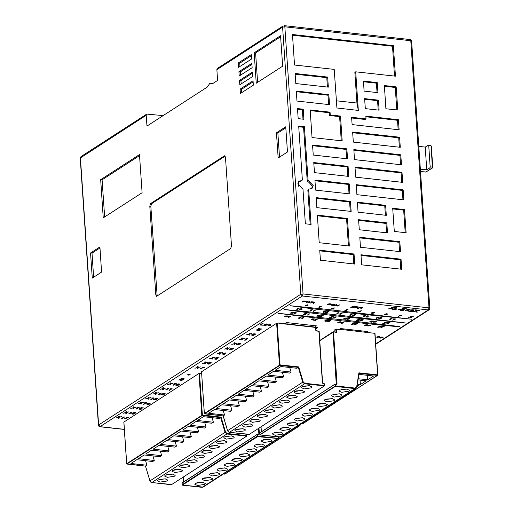 <?xml version="1.0" encoding="UTF-8"?>
<svg xmlns="http://www.w3.org/2000/svg" width="513" height="513" viewBox="0 0 513 513"><rect width="100%" height="100%" fill="white"/><g stroke="black" fill="none" stroke-linecap="round" stroke-linejoin="round"><path stroke-width="0.77" d="M159.312 479.341L165.539 478.918M167.167 480.995L167.809 480.117L165.039 478.847L157.863 479.963L157.228 480.841L159.992 482.111L167.167 480.995M174.561 476.218L167.385 477.334L164.615 476.064L165.257 475.185L172.432 474.07L175.196 475.339L174.561 476.218M226.304 442.77L219.134 443.886L216.364 442.616L217.005 441.738L224.175 440.622L226.945 441.892L226.304 442.77M233.697 437.993L226.522 439.109L223.758 437.839L224.393 436.961L231.568 435.845L234.338 437.114L233.697 437.993M204.129 457.102L196.954 458.218L194.19 456.948L194.825 456.076L202 454.96L204.77 456.23L204.129 457.102M211.523 452.325L204.347 453.441L201.577 452.171L202.218 451.293L209.394 450.177L212.158 451.446L211.523 452.325M189.342 466.657L182.173 467.773L179.403 466.503L180.044 465.631L187.213 464.515L189.983 465.785L189.342 466.657M196.736 461.88L189.56 462.995L186.796 461.726L187.431 460.854L194.607 459.738L197.377 461.007L196.736 461.88M181.955 471.434L174.779 472.55L172.009 471.28L172.65 470.408L179.826 469.292L182.59 470.562L181.955 471.434M218.916 447.548L211.741 448.663L208.971 447.394L209.612 446.515L216.787 445.399L219.551 446.669L218.916 447.548M166.706 474.563L172.926 474.134M189.893 432.017L191.259 436.576L175.331 434.812L181.147 431.048L197.082 432.812L198.653 431.799L182.724 430.035L188.54 426.271L204.475 428.034L206.046 427.021L190.111 425.258L195.934 421.494L211.869 423.257L213.44 422.237L197.505 420.474L203.328 416.716L219.256 418.48L220.628 417.595L202.193 415.556L201.808 415.126L198.961 373.432L123.883 422.09M182.5 436.794L183.866 441.353L167.937 439.59L173.76 435.826L189.688 437.589L191.259 436.576M175.106 441.571L176.478 446.13L160.543 444.367L166.366 440.603L182.295 442.366L183.866 441.353M167.719 446.348L169.085 450.908L153.15 449.144L158.972 445.387L174.907 447.15L176.478 446.13M160.325 451.132L161.691 455.685L145.763 453.922L151.579 450.164L167.514 451.927L169.085 450.908M145.538 460.687L146.904 465.246L130.975 463.483L136.798 459.719L152.727 461.482L154.298 460.469L138.369 458.705L144.185 454.941L160.12 456.705L161.691 455.685M154.298 460.469L152.932 455.91M123.877 421.962L126.717 463.662L127.102 464.085L145.538 466.131L146.904 465.246M212.068 417.685L213.44 422.237M204.681 422.462L206.046 427.021M197.287 427.239L198.653 431.799M227.054 433.485L226.887 433.998L225.053 432.356L225.585 432.177L227.054 433.485L246.734 435.665L246.759 436.133L226.887 433.998L151.797 482.534L171.791 484.503M218.448 441.116L224.675 440.693M225.842 436.339L232.068 435.909M200.326 373.432L201.218 373.535L199.512 373.342L202.359 415.043L221.071 417.114L220.628 417.595L225.053 432.356L149.969 480.893L151.726 482.553L171.342 484.695M123.825 422.032L126.666 463.726L202.359 415.043L202.193 415.556L126.929 464.021M199.512 373.342L198.961 373.432M196.274 455.448L202.5 455.025M203.667 450.67L209.888 450.247M181.487 465.002L187.713 464.579M188.88 460.225L195.107 459.802M174.093 469.786L180.319 469.357M211.055 445.893L217.281 445.47M149.995 480.97L145.474 466.118M314.687 327.037L316.444 325.902L286.389 322.574L284.632 323.709M287.896 322.741L287.985 324.062L313.033 326.832L312.962 325.518M277.988 323.235L276.622 323.235L201.532 371.765L204.379 413.465L204.764 413.895L223.129 415.928M267.555 381.819L268.921 386.379L252.986 384.615L258.808 380.851L274.737 382.615L276.308 381.601L260.38 379.838L266.202 376.074L282.131 377.837L283.702 376.824L267.773 375.061L273.596 371.297L289.524 373.06L291.095 372.047L275.167 370.283L280.983 366.519L296.918 368.283L298.284 367.398L279.848 365.359L279.463 364.929L276.622 323.235M260.162 386.597L261.527 391.156L245.592 389.393L251.415 385.629L267.35 387.392L268.921 386.379M252.768 391.381L254.134 395.933L238.205 394.17L244.021 390.412L259.956 392.176L261.527 391.156M245.374 396.158L246.74 400.711L230.812 398.947L236.634 395.19L252.563 396.953L254.134 395.933M237.981 400.935L239.347 405.494L223.418 403.731L229.24 399.967L245.169 401.73L246.74 400.711M223.2 410.49L224.566 415.049L208.631 413.286L214.453 409.521L230.388 411.285L231.959 410.272L216.024 408.508L221.847 404.744L237.775 406.508L239.347 405.494M231.959 410.272L230.594 405.712M227.65 430.779L223.2 415.934L224.566 415.049M289.73 367.488L291.095 372.047M282.336 372.265L283.702 376.824M274.942 377.042L276.308 381.601M252.216 426.021L245.047 427.137L242.277 425.867L242.918 424.988L250.088 423.873L252.858 425.142L252.216 426.021M303.965 392.573L296.79 393.689L294.026 392.419L294.661 391.541L301.836 390.425L304.6 391.695L303.965 392.573M311.359 387.796L304.183 388.912L301.413 387.642L302.054 386.764L309.23 385.648L311.994 386.917L311.359 387.796M281.784 406.905L274.615 408.021L271.845 406.751L272.486 405.879L279.656 404.763L282.426 406.033L281.784 406.905M289.178 402.128L282.009 403.244L279.239 401.974L279.88 401.102L287.049 399.986L289.819 401.256L289.178 402.128M267.004 416.466L259.828 417.582L257.064 416.312L257.699 415.434L264.875 414.318L267.639 415.588L267.004 416.466M274.397 411.683L267.222 412.798L264.451 411.529L265.093 410.656L272.268 409.541L275.032 410.81L274.397 411.683M259.61 421.244L252.434 422.359L249.671 421.09L250.306 420.211L257.481 419.095L260.251 420.365L259.61 421.244M296.572 397.351L289.396 398.466L286.632 397.197L287.267 396.318L294.443 395.209L297.213 396.478L296.572 397.351M244.823 430.798L237.654 431.914L234.883 430.644L235.525 429.766L242.694 428.65L245.464 429.92L244.823 430.798M236.968 429.144L243.194 428.721M244.361 424.366L250.588 423.943M304.709 383.288L304.542 383.801L302.715 382.166L303.247 381.98L304.709 383.288L324.389 385.468L324.415 385.936L304.542 383.801L229.458 432.337L249.453 434.312M296.11 390.919L302.337 390.496M303.504 386.142L309.724 385.718M323.126 383.557L324.287 383.923L323.209 383.807L322.446 382.954L318.919 331.218L316.059 330.661M277.174 323.145L280.015 364.846L298.726 366.917L298.284 367.398L302.715 382.166L227.625 430.696L229.382 432.356L248.997 434.498M278.88 323.337L315.636 327.403L315.873 330.879L315.636 327.403L317.553 327.692L315.937 328.775M315.873 330.879L319.131 331.315L316.059 330.635L315.848 327.506M201.532 371.765L204.328 413.536L280.015 364.846L279.848 365.359L204.591 413.831M273.929 405.251L280.156 404.828M281.323 400.473L287.549 400.05M259.148 414.812L265.375 414.382M266.542 410.028L272.762 409.605M251.755 419.589L257.981 419.166M288.716 395.696L294.943 395.273M313.033 326.832L278.527 323.062M312.847 326.858L317.342 327.595M286.049 323.87L285.978 322.837M349.808 313.007L411.503 319.233L324.344 309.063L290.429 305.748L309.871 308.422L349.808 313.007L350.007 311.84M343.986 316.765L405.687 322.991L318.528 312.827L284.612 309.512L304.055 312.18L343.986 316.765L344.185 315.598M339.734 319.516L278.04 313.289L318.137 318.278L375.542 324.53L396.818 326.601L399.832 326.73L396.036 326.133L339.734 319.516M334.245 331.885L334.13 330.218L335.791 329.147L339.51 329.41L340.773 328.596L367.968 331.603L366.705 332.424L374.804 333.315L375.003 333.995M124.332 429.452L99.907 426.752L302.362 295.995L303.036 293.949L300.83 294.295L302.362 295.995L428.317 309.935L429.394 309.512L429.836 308.281L428.983 307.89L428.317 309.935L375.734 343.922M124.326 429.343L100.189 426.675L98.656 424.969L98.458 425.239L80.246 158.062L80.983 156.58L146.763 114.066L146.211 115.278L80.246 158.062M146.211 115.278L146.949 126.089L207.246 87.114L209.67 83.529L211.106 83.138L212.382 83.799L217.576 80.438L216.839 69.627L217.384 68.415L283.157 25.9L282.612 27.112L284.824 26.772L284.221 25.65L410.176 39.591L410.772 40.713L428.983 307.89L303.036 293.949L284.824 26.772L410.772 40.713L411.625 41.098L429.836 308.281M431.209 146.16L432.331 167.065L432.754 167.257L431.997 168.084L432.331 167.065L430.183 166.828L429.849 167.847L431.997 168.084L425.784 172.099L432.388 168.001L432.754 167.257L431.311 146.025L430.439 145.307M428.733 145.589L428.438 145.032L430.587 145.269L430.882 145.827L428.733 145.589L430.183 166.828M420.352 169.149L426.745 169.854L425.194 147.077L418.8 146.365M426.745 169.854L429.849 167.847M428.438 145.032L425.194 147.077M254.179 52.749L280.566 35.692L282.644 66.196L256.256 83.253L254.179 52.749L255.609 52.91L280.637 36.731M253.05 80.772L253.345 85.132L240.398 93.501L240.097 89.147L253.05 80.772M252.454 72.057L252.755 76.418L239.802 84.786L239.507 80.432L252.454 72.057M251.864 63.343L252.159 67.703L239.205 76.071L238.911 71.717L251.864 63.343M238.314 63.003L251.267 54.628L251.562 58.989L238.616 67.357L238.314 63.003L239.751 63.157L239.975 66.478M287.479 151.957L278.168 157.978L276.449 132.803L285.76 126.782L287.479 151.957M92.289 278.117L90.577 252.947L99.888 246.926L101.6 272.102L92.289 278.117M103.273 217.852L100.67 179.665L139.472 154.586L142.075 192.766L103.273 217.852M149.77 206.098L150.61 203.539L224.341 155.881L224.694 155.785L225.444 157.183L231.498 245.99L230.658 248.549L156.574 296.296L155.824 294.898L149.77 206.098L150.848 206.213L157.17 296.046M255.609 52.91L257.616 82.369M251.338 55.667L239.751 63.157M163.147 115.617L146.756 114.066M355.714 71.788L358.35 110.398L336.881 108.019L334.245 69.409L294.533 65.016L292.448 34.512L393.356 45.683L395.433 76.18L355.714 71.788L354.842 72.352L356.939 103.062L358.35 110.398M363.454 81.073L377.26 82.599L377.946 92.641L364.134 91.109L363.454 81.073M397.742 110.045L385.936 108.737L384.352 85.568L396.164 86.877L397.742 110.045M295.796 83.548L328.352 87.152L327.672 77.11L295.11 73.506L295.796 83.548M353.303 142.101L400.281 147.302L399.595 137.26L352.617 132.059L353.303 142.101M354.496 159.626L401.474 164.827L400.794 154.791L353.81 149.591L354.496 159.626M355.689 177.158L402.673 182.359L401.987 172.317L355.009 167.123L355.689 177.158M356.888 194.69L403.866 199.884L403.18 189.848L356.202 184.648L356.888 194.69M351.61 117.31L366.032 118.907L365.84 116.13L398.402 119.734L399.088 129.77L352.104 124.569L351.61 117.31M328.865 94.642L296.302 91.038L296.989 101.074L329.551 104.678L328.865 94.642L327.993 95.206L328.628 104.575M347.461 218.474L349.34 246.041L319.214 242.707L317.335 215.139L347.461 218.474L346.589 219.038L348.423 245.939M330.25 114.95L340.485 116.079L342.171 140.87L312.045 137.535L310.166 109.968L330.058 112.167L330.25 114.95L329.378 115.515L339.612 116.643L341.254 140.767M303.908 119.24L298.181 118.606L297.502 108.564L303.221 109.198L303.908 119.24M302.343 179.646L298.694 126.095L304.421 126.73L308.069 180.281L313.263 185.642L311.968 188.521L309.14 189.021L308.73 189.932L311.077 224.412L305.357 223.777L303.003 189.297L297.809 183.936L299.105 181.057L301.939 180.557L302.343 179.646M347.558 158.863L313.238 155.061L312.558 145.025L346.871 148.821L347.558 158.863M348.75 176.389L314.437 172.592L313.751 162.55L348.064 166.353L348.75 176.389M349.943 193.92L315.63 190.118L314.944 180.082L349.257 183.878L349.943 193.92M351.142 211.446L316.822 207.65L316.143 197.614L350.456 201.41L351.142 211.446M360.472 247.272L400.512 251.703L399.826 241.668L359.786 237.237L360.472 247.272M401.705 269.235L401.019 259.193L360.979 254.762L361.665 264.804L401.705 269.235M354.041 253.993L319.727 250.197L320.407 260.238L354.727 264.035L354.041 253.993L353.168 254.557L319.772 250.863M392.721 208.272L404.526 209.58L406.104 232.742L394.298 231.44L392.721 208.272M385.629 205.303L386.315 215.338L358.08 212.215L357.394 202.18L385.629 205.303L384.756 205.867L385.391 215.242M386.821 222.828L387.507 232.87L359.273 229.747L358.593 219.705L386.821 222.828L385.949 223.392L386.59 232.767M378.459 100.131L379.139 110.167L365.333 108.641L364.647 98.599L378.459 100.131L377.587 100.695L378.222 110.064M295.155 74.173L326.8 77.675L327.672 77.11M352.662 132.726L398.723 137.824L399.595 137.26M353.855 150.258L399.922 155.356L400.794 154.791M355.054 167.783L401.115 172.881L401.987 172.317M356.246 185.315L402.307 190.413L403.18 189.848M365.884 116.797L397.53 120.298L398.402 119.734M296.347 91.705L327.993 95.206M394.516 76.078L392.483 46.247L292.493 35.179M392.483 46.247L393.356 45.683M336.387 100.785L356.939 103.062M361.024 255.429L400.146 259.758L401.019 259.193M400.788 269.133L400.146 259.758M399.826 241.668L398.954 242.232L399.589 251.601M353.803 263.932L353.168 254.557M359.831 237.904L398.954 242.232M225.169 156.157L151.681 203.655L150.848 206.213M340.485 116.079L339.612 116.643M358.638 220.372L385.949 223.392M297.546 109.231L302.349 109.763L303.221 109.198M363.499 81.74L376.388 83.164L377.26 82.599M364.692 99.266L377.587 100.695M317.38 215.806L346.589 219.038M384.397 86.235L395.292 87.441L396.164 86.877M392.766 208.938L403.654 210.144L404.526 209.58M309.14 189.021L307.858 190.496L310.16 224.309M309.615 181.602L308.743 182.166L312.391 186.206L311.506 188.758M351.655 117.977L365.16 119.471L366.032 118.907M316.188 198.274L349.584 201.975L350.456 201.41M314.988 180.749L348.385 184.443L349.257 183.878M313.796 163.217L347.192 166.917L348.064 166.353M312.603 145.692L345.999 149.386L346.871 148.821M330.058 112.167L329.186 112.732L329.378 115.515M357.439 202.84L384.756 205.867M304.421 126.73L303.549 127.295L307.197 180.845L308.351 182.121L309.224 181.557M395.292 87.441L396.825 109.942M298.739 126.762L303.549 127.295M298.694 181.384L301.06 181.121L301.939 180.557M349.584 201.975L350.219 211.343M348.385 184.443L349.026 193.818M347.192 166.917L347.833 176.286M345.999 149.386L346.634 158.761M310.211 110.635L329.186 112.732M302.349 109.763L302.991 119.138M376.388 83.164L377.029 92.539M403.654 210.144L405.187 232.639M308.743 182.166L308.351 182.121M398.723 137.824L399.364 147.199M399.922 155.356L400.557 164.731M401.115 172.881L401.756 182.256M402.307 190.413L402.949 199.788M397.53 120.298L398.165 129.667M326.8 77.675L327.435 87.05M100.67 179.665L102.1 179.826L139.542 155.619M104.633 216.973L102.1 179.826M90.577 252.947L92.007 253.101L99.958 247.965M279.527 157.1L277.879 132.963L276.449 132.803M240.097 89.147L241.527 89.307L253.121 81.811M241.758 92.622L241.527 89.307M240.565 75.193L240.34 71.878L238.911 71.717M240.34 71.878L251.934 64.382M239.507 80.432L240.937 80.592L252.524 73.096M93.648 277.238L92.007 253.101M277.879 132.963L285.831 127.82M241.161 83.908L240.937 80.592M298.38 181.749L298.688 186.283M339.683 329.301L366.705 332.424M366.346 332.251L367.436 331.545M302.247 423.918L302.702 423.725M374.804 333.315L377.664 375.356L377.639 374.888L358.927 372.816L356.618 387.296L355.913 388.392L354.938 388.61L335.258 386.436L334.906 384.16L259.681 432.998L260.168 434.966L280.823 436.929L355.913 388.392L356.618 387.296L358.927 372.816M358.895 374.375L373.599 376.003L367.776 379.767L358.132 378.697M357.927 379.864L366.205 380.781L360.389 384.545L357.163 384.186M356.958 385.353L358.818 385.558L356.682 386.937M289.73 429.407L290.371 428.528L287.601 427.258L280.425 428.374L279.79 429.253L282.554 430.522L289.73 429.407M332.174 394.927L339.35 393.811L342.113 395.081L341.478 395.959L334.303 397.075L331.533 395.805L332.174 394.927M339.568 390.149L346.737 389.034L349.507 390.303L348.866 391.182L341.696 392.298L338.926 391.028L339.568 390.149M309.993 409.265L317.169 408.149L319.939 409.419L319.298 410.291L312.128 411.407L309.358 410.137L309.993 409.265M317.387 404.488L324.562 403.372L327.332 404.642L326.691 405.514L319.516 406.629L316.752 405.36L317.387 404.488M295.212 418.82L302.388 417.704L305.152 418.974L304.517 419.846L297.341 420.961L294.571 419.692L295.212 418.82M302.606 414.042L309.775 412.927L312.545 414.196L311.904 415.068L304.735 416.184L301.965 414.914L302.606 414.042M287.819 423.597L294.994 422.481L297.758 423.751L297.123 424.629L289.948 425.745L287.177 424.475L287.819 423.597M324.78 399.704L331.956 398.588L334.72 399.858L334.085 400.736L326.909 401.852L324.139 400.582L324.78 399.704M282.336 434.184L282.977 433.305L280.207 432.036L273.031 433.152L272.397 434.03L275.167 435.3L282.336 434.184M274.481 432.53L280.707 432.106M281.874 427.752L288.101 427.329M260.014 432.651L335.169 384.096L336.246 384.218L335.233 384.134M336.278 384.231L332.975 332.155L333.379 331.789L336.566 332.405L333.444 331.821M360.081 380.101L360.389 384.545M333.623 394.305L339.843 393.881M367.776 379.767L367.475 375.324M341.01 389.527L347.237 389.104M259.995 434.902L335.258 386.436L335.425 385.923L259.815 434.678M356.593 387.219L359.087 373.265M311.442 408.637L317.669 408.213M318.836 403.859L325.062 403.436M296.661 418.198L302.882 417.768M304.049 413.414L310.275 412.991M289.268 422.975L295.488 422.552M326.23 399.082L332.45 398.659M224.604 474.102L225.053 473.909M299.958 424.559L300.022 425.54L299.996 425.072L299.291 424.988M212.087 479.591L212.722 478.712L209.958 477.443L202.782 478.558L202.141 479.437L204.911 480.707L212.087 479.591M254.525 445.111L261.701 443.995L264.471 445.265L263.829 446.143L256.654 447.259L253.89 445.989L254.525 445.111M261.919 440.334L269.094 439.218L271.864 440.487L271.223 441.366L264.048 442.482L261.284 441.212L261.919 440.334M232.351 459.449L239.526 458.333L242.29 459.603L241.655 460.475L234.479 461.591L231.709 460.321L232.351 459.449M239.744 454.672L246.92 453.556L249.684 454.826L249.049 455.698L241.873 456.814L239.103 455.544L239.744 454.672M217.563 469.004L224.739 467.888L227.509 469.158L226.868 470.03L219.692 471.146L216.928 469.876L217.563 469.004M224.957 464.227L232.132 463.111L234.903 464.38L234.261 465.253L227.086 466.368L224.322 465.099L224.957 464.227M210.176 473.781L217.345 472.665L220.115 473.935L219.474 474.814L212.305 475.929L209.535 474.66L210.176 473.781M247.138 449.888L254.307 448.772L257.077 450.042L256.436 450.921L249.267 452.036L246.496 450.767L247.138 449.888M204.693 484.368L205.328 483.49L202.564 482.22L195.389 483.336L194.748 484.214L197.518 485.484L204.693 484.368M196.838 482.714L203.058 482.291M204.225 477.936L210.452 477.513M182.352 485.086L257.609 436.621L257.776 436.108L257.225 436.191L182.141 484.727L182.525 485.151L203.18 487.113L278.264 438.577L257.609 436.621L257.257 434.344L182.173 482.88L182.173 484.862M182.365 482.836L257.526 434.28L258.597 434.402L257.59 434.319M255.974 444.489L262.201 444.066M263.368 439.712L269.594 439.288M233.8 458.821L240.02 458.398M241.187 454.043L247.413 453.62M219.013 468.382L225.239 467.952M226.406 463.598L232.633 463.175M211.619 473.159L217.845 472.736M248.581 449.266L254.807 448.843M363.576 316.861L363.127 316.816L364.66 315.822L363.717 315.758L365.545 315.591L363.576 316.861M376.831 318.336L376.388 318.284L377.921 317.291L376.741 317.38L378.799 317.06L376.831 318.336M290.185 316.079L288.005 316.598L288.184 317.374L290.364 316.854L290.185 316.079M288.383 317.246L290.307 316.303L288.46 316.649L288.075 316.957L288.383 317.246M131.988 412.221L129.443 413.863L128.821 413.792L130.777 412.529L130.142 412.324L131.988 412.221M301.888 302.119L303.843 300.855L306.197 301.343L301.888 302.119M303.395 301.509L305.633 301.33L304.094 301.054L303.395 301.509M270.947 325.216L268.665 325.684L268.203 325.633L268.927 325.171L267.6 325.024L269.883 324.549L270.345 324.601L269.62 325.069L270.947 325.216M402.006 309.506L401.038 310.128L403.911 310.698L400.018 310.269L402.846 308.441L406.623 308.858L403.205 308.73L402.333 309.294L404.892 309.826L402.006 309.506M363.351 319.772L360.96 320.08L362.383 320.279L361.421 320.894L359.677 320.753L361.755 320.574L360.197 320.189L361.556 319.58L363.351 319.772M301.952 318.887L301.509 318.836L303.042 317.842L301.862 317.932L303.927 317.611L301.952 318.887M410.233 316.155L411.003 316.803L413.286 316.495L411.093 316.951L411.426 317.771L410.836 317.707L410.605 317.053L408.111 317.406L410.535 316.899L410.233 316.155M333.963 304.164L332.437 304.203L330.981 305.145L333.463 305.427L334.931 304.478L333.963 304.164M333.739 304.312L332.655 304.344L331.494 305.088L333.264 305.286L334.412 304.542L333.739 304.312M292.551 313.251L289.928 313.135L293.289 312.43L291.416 312.237L293.154 312.007L293.737 312.481L290.775 313.058L292.551 313.251M310.512 310.993L310.07 310.942L311.603 309.955L310.654 309.89L312.481 309.717L310.512 310.993M324.447 320.971L325.89 321.305L326.473 320.946L325.729 320.798L327.172 320.381L325.434 320.362L327.634 320.336L326.076 321.439L324.447 320.971M323.774 312.462L323.331 312.411L324.864 311.423L323.684 311.506L325.742 311.186L323.774 312.462M336.336 305.716L339.696 304.818L337.74 306.088L337.291 306.037L338.933 304.978L336.272 305.928L335.797 305.87L336.464 304.684L334.335 305.71L336.297 304.446L337.003 304.523L336.336 305.716M350.289 315.405L349.847 315.354L351.379 314.366L350.437 314.302L352.264 314.129L350.289 315.405M307.659 304.786L305.479 305.299L305.658 306.075L307.838 305.562L307.659 304.786M305.857 305.953L307.781 305.011L305.934 305.35L305.556 305.658L305.857 305.953M296.02 312.308L293.84 312.827L294.02 313.603L296.193 313.084L296.02 312.308M294.212 313.475L296.136 312.532L294.295 312.879L293.911 313.186L294.212 313.475M134.541 413.747L133.014 414.228L131.565 413.869L132.623 412.978L134.374 412.529L135.477 412.664L135.47 413.106L134.444 412.715L132.893 413.234L134.528 413.189L134.541 413.747M133.848 413.709L134.066 413.363L133.361 413.266L132.226 413.85L133.848 413.709M261.54 328.936L259.027 330.558L258.481 330.5L260.277 329.34L257.776 330.423L257.34 330.372L258.43 329.134L256.096 330.237L258.61 328.609L259.45 328.705L258.385 329.846L260.7 328.839L261.54 328.936M126.519 412.535L126.467 413.536L125.82 413.465L125.909 412.689L123.319 413.189L125.897 412.478L125.974 411.573L126.621 411.65L126.499 412.33L128.846 411.894L126.519 412.535M161.415 393.093L158.87 394.734L158.248 394.664L160.203 393.4L159.569 393.195L161.415 393.093M412.446 311.641L415.94 310.916L415.517 309.839L416.338 309.929L416.633 310.775L419.923 310.327L416.755 310.987L417.236 312.173L416.376 312.077L416.037 311.135L412.446 311.641M263.002 325.191L259.905 325.062L262.419 323.434L263.041 323.504L260.809 324.947L263.002 325.191M234.973 343.691L234.922 344.691L234.268 344.621L234.364 343.851L231.773 344.345L234.351 343.633L234.428 342.735L235.076 342.806L234.954 343.492L237.301 343.05L234.973 343.691M346.211 309.467L348.006 309.358L346.448 310.461L344.781 310.294L346.769 310.173L346.102 309.826L347.551 309.41L346.211 309.467M327.345 321.292L328.788 321.625L329.372 321.266L328.628 321.119L330.077 320.702L328.333 320.689L330.532 320.657L328.974 321.76L327.345 321.292M220.122 353.239L220.071 354.239L219.417 354.169L219.513 353.399L216.922 353.893L219.5 353.181L219.57 352.284L220.224 352.354L220.103 353.04L222.45 352.598L220.122 353.239M232.222 349.436L230.375 349.802L229.221 349.43L229.503 349.096L230.196 349.571L231.395 349.462L231.703 349.141L231.094 348.975L232.787 348.404L230.626 348.455L232.395 348.09L233.466 348.442L232.043 348.975L232.222 349.436M249.69 334.13L249.639 335.13L248.985 335.06L249.081 334.284L246.49 334.777L249.068 334.072L249.138 333.168L249.793 333.245L249.671 333.925L252.018 333.488L249.69 334.13M239.173 344.954L236.127 344.826L239.885 343.934L239.827 343.518L237.904 343.761L239.879 343.319L240.834 343.569L240.533 344.011L237.032 344.717L239.173 344.954M198.063 367.577L198.012 368.578L197.364 368.507L197.454 367.738L194.869 368.231L197.447 367.52L197.518 366.622L198.165 366.692L198.05 367.372L200.391 366.936L198.063 367.577M255.076 334.726L253.095 335.444L251.453 335.066L252.428 334.194L253.954 333.764L255.493 333.976L255.076 334.726M254.365 334.694L254.89 334.098L254.006 333.963L252.12 335.047L252.992 335.252L254.365 334.694M227.592 348.468L227.541 349.475L226.893 349.398L226.983 348.628L224.393 349.122L226.97 348.417L227.047 347.513L227.695 347.583L227.58 348.269L229.92 347.833L227.592 348.468M163.41 388.636L163.358 389.636L162.711 389.566L162.801 388.796L160.216 389.29L162.788 388.578L162.865 387.681L163.512 387.751L163.397 388.431L165.737 387.995L163.41 388.636M390.085 319.811L389.643 319.759L391.175 318.772L389.995 318.855L392.054 318.535L390.085 319.811M148.693 398.197L148.642 399.197L147.994 399.127L148.084 398.357L145.5 398.851L148.077 398.146L148.148 397.242L148.796 397.312L148.68 397.998L151.021 397.562L148.693 398.197M311.167 319.509L312.609 319.849L313.186 319.49L312.449 319.342L313.892 318.926L312.154 318.906L314.354 318.874L312.795 319.977L311.167 319.509M242.296 338.907L242.245 339.907L241.597 339.837L241.687 339.067L239.096 339.561L241.674 338.849L241.751 337.945L242.399 338.022L242.277 338.702L244.624 338.266L242.296 338.907M355.56 314.507L353.604 315.771L353.156 315.719L353.624 315.418L352.059 315.245L355.56 314.507M354.72 314.706L352.713 315.149L353.848 315.277L354.72 314.706M284.651 316.566L286.094 316.899L286.677 316.54L285.933 316.399L287.383 315.976L285.638 315.963L287.844 315.931L286.286 317.034L284.651 316.566M119.138 417.3L119.087 418.3L118.439 418.23L118.535 417.46L115.944 417.954L118.522 417.249L118.593 416.344L119.24 416.415L119.125 417.101L121.466 416.665L119.138 417.3M139.222 407.412L136.676 409.06L136.054 408.989L138.01 407.726L137.375 407.521L139.222 407.412M179.326 384.801L177.415 385.513L175.702 385.141L178.133 383.846L179.736 384.051L179.326 384.801M178.614 384.769L179.146 384.186L178.21 384.045L176.369 385.122L177.331 385.314L178.614 384.769M133.925 407.745L133.874 408.746L133.226 408.675L133.316 407.906L130.725 408.399L133.303 407.688L133.38 406.79L134.028 406.86L133.912 407.546L136.253 407.104L133.925 407.745M217.679 358.837L216.024 359.337L214.472 358.978L216.941 358.824L217.102 358.388L215.338 358.375L216.794 357.561L219.128 357.817L216.242 358.221L217.762 358.311L217.679 358.837M212.824 358.016L212.773 359.017L212.119 358.946L212.215 358.177L209.625 358.67L212.202 357.965L212.273 357.061L212.927 357.131L212.805 357.817L215.152 357.381L212.824 358.016M393.49 309.544L396.318 307.717L397.011 307.794L394.51 309.403L396.748 309.91L393.49 309.544M205.405 362.806L205.354 363.807L204.7 363.736L204.796 362.96L202.205 363.454L204.783 362.749L204.854 361.845L205.508 361.921L205.386 362.601L207.733 362.165L205.405 362.806M311.333 301.682L308.858 302.888L308.403 302.843L309.256 301.631L306.171 302.593L307.165 301.221L307.653 301.272L306.671 302.439L309.794 301.509L308.897 302.689L311.333 301.682M297.899 318.041L299.342 318.381L299.925 318.022L299.182 317.874L300.631 317.457L298.887 317.438L301.086 317.412L299.534 318.509L297.899 318.041M204.424 367.385L200.006 368.796L203.546 367.5L201.846 367.096L204.424 367.385M184.314 378.85L181.801 380.473L181.262 380.415L183.051 379.254L180.557 380.338L180.121 380.287L181.211 379.049L178.87 380.152L181.39 378.523L182.23 378.62L181.217 379.761L183.474 378.754L184.314 378.85M176.254 383.538L173.708 385.186L173.086 385.116L175.042 383.852L174.407 383.647L176.254 383.538M141.299 402.974L141.255 403.981L140.6 403.904L140.697 403.135L138.106 403.628L140.684 402.923L140.754 402.019L141.408 402.089L141.287 402.776L143.634 402.339L141.299 402.974M156.087 393.42L156.035 394.42L155.388 394.35L155.477 393.58L152.887 394.074L155.465 393.362L155.542 392.464L156.189 392.535L156.074 393.221L158.414 392.778L156.087 393.42M163.493 395.036L160.447 394.907L164.173 394.029L164.474 393.74L164.038 393.593L162.217 393.849L164.16 393.4L165.154 393.657L164.827 394.106L161.351 394.798L163.493 395.036M172.131 388.681L169.585 390.322L168.963 390.258L170.919 388.989L170.284 388.79L172.131 388.681M210.227 363.666L208.663 364.147L207.252 363.788L208.31 362.89L210.009 362.447L211.164 362.582L211.17 363.012L210.048 362.633L208.579 363.146L210.189 363.101L210.227 363.666M209.528 363.621L209.734 363.268L209.022 363.185L207.906 363.768L209.528 363.621M168.86 388.322L166.315 389.963L165.693 389.893L167.648 388.63L167.014 388.424L168.86 388.322M383.057 337.625L380.774 338.093L380.313 338.041L381.031 337.58L379.703 337.432L381.986 336.958L382.448 337.009L381.73 337.477L383.057 337.625M170.803 383.859L170.752 384.859L170.104 384.788L170.194 384.013L167.604 384.513L170.181 383.801L170.258 382.897L170.906 382.974L170.791 383.653L173.131 383.217L170.803 383.859M379.62 336.387L377.081 338.029L376.452 337.958L378.414 336.695L377.773 336.49L379.62 336.387M392.233 307.813L395.594 307.633L392.426 308.294L392.907 309.48L392.054 309.384L391.708 308.441L388.123 308.954L391.618 308.223L391.188 307.146L392.015 307.242L392.233 307.813M387.437 322.632L390.008 322.741L386.693 323.838L389.207 322.824L387.437 322.632M371.188 321.722L370.373 321.856L371.919 322.202L369.52 321.94L372.932 321.048L371.014 321.042L373.419 320.997L371.188 321.722M393.253 318.874L395.824 318.983L392.509 320.08L395.016 319.067L393.253 318.874M361.357 310.756L359.395 312.026L358.953 311.975L359.421 311.673L357.856 311.5L361.357 310.756M360.517 310.955L358.51 311.404L359.645 311.532L360.517 310.955M387.886 314.033L386.353 313.783L385.532 314.129L386.674 314.059L387.251 314.257L387.103 314.584L384.628 314.661L386.122 313.667L387.886 314.033M385.494 314.764L386.757 314.322L385.231 314.379L385.494 314.764M339.099 321.907L340.895 321.805L339.343 322.901L337.669 322.735L339.657 322.613L338.99 322.267L340.44 321.85L339.099 321.907M357.516 323.543L355.124 323.85L356.548 324.049L355.586 324.665L353.848 324.524L355.926 324.344L354.368 323.959L355.727 323.344L357.516 323.543M352.38 323.37L354.175 323.261L352.623 324.363L350.95 324.19L352.938 324.069L352.271 323.729L353.72 323.305L352.38 323.37M341.979 322.946L340.638 322.632L343.915 322.029L342.646 322.85L342.915 323.049L341.959 323.299L341.511 323.248L341.979 322.946M343.075 322.228L341.068 322.677L342.203 322.805L343.075 322.228M313.481 320.157L316.842 319.452L314.969 319.266L315.751 319.028L317.38 319.221L314.328 320.08L315.873 320.426L313.481 320.157M297.245 309.525L296.803 309.474L298.335 308.486L297.393 308.422L299.22 308.255L297.245 309.525M340.408 313.219L342.209 313.11L340.651 314.212L338.984 314.039L340.972 313.918L340.305 313.578L341.748 313.154L340.408 313.219M370.424 325.319L368.892 325.069L368.071 325.415L369.213 325.345L369.79 325.543L369.642 325.87L367.167 325.947L368.661 324.953L370.424 325.319M368.033 326.05L369.296 325.608L367.77 325.665L368.033 326.05M337.041 313.93L336.599 313.879L338.131 312.892L336.951 312.975L339.01 312.654L337.041 313.93M301.862 308.531L299.682 309.05L299.861 309.826L302.035 309.313L301.862 308.531M300.054 309.698L301.977 308.755L300.137 309.102L299.752 309.41L300.054 309.698M330.417 304.805L327.307 304.728L328.827 303.799L330.314 303.76L331.161 304.286L328.987 303.946L327.845 304.69L330.417 304.805M374.958 312.27L372.566 312.577L373.99 312.776L373.028 313.392L371.29 313.251L373.361 313.071L371.803 312.686L373.169 312.071L374.958 312.27M369.161 316.014L366.776 316.322L368.193 316.521L367.231 317.137L365.493 316.996L367.571 316.816L366.013 316.431L367.372 315.822L369.161 316.014M349.751 318.259L347.788 319.528L347.346 319.477L347.814 319.176L346.249 319.003L349.751 318.259M348.911 318.458L346.903 318.906L348.032 319.035L348.911 318.458M319.573 306.485L321.401 306.319L319.432 307.588L318.983 307.543L320.516 306.55L319.573 306.485M326.819 312.398L326.005 312.532L327.55 312.879L325.159 312.616L328.57 311.724L326.646 311.718L329.051 311.673L326.819 312.398M384.436 323.203L383.621 323.331L385.167 323.677L382.775 323.414L386.186 322.523L384.263 322.517L386.674 322.478L384.436 323.203M398.088 309.41L400.409 309.403L398.088 309.41M334.566 316.996L336.368 316.887L334.809 317.989L333.142 317.816L335.124 317.694L334.463 317.348L335.906 316.931L334.566 316.996M313.68 303.023L313.783 303.433L313.18 303.369L312.981 302.779L311.936 302.574L310.596 303.08L312.552 301.817L314.976 302.176L313.366 302.708L313.68 303.023M312.173 302.426L314.463 302.26L312.821 302.01L312.173 302.426M332.616 308.653L331.802 308.781L333.347 309.127L330.956 308.864L334.367 307.973L332.443 307.967L334.854 307.928L332.616 308.653M381.601 326.403L384.179 326.505L380.864 327.608L383.371 326.595L381.601 326.403M378.889 326.313L380.691 326.204L379.133 327.307L377.465 327.14L379.447 327.018L378.786 326.672L380.229 326.255L378.889 326.313M376.26 321.548L374.727 321.298L373.906 321.645L375.041 321.574L375.478 322.1L372.996 322.177L374.49 321.183L376.26 321.548M373.862 322.279L375.131 321.837L373.599 321.895L373.862 322.279M361.409 308.307L361.505 308.717L360.908 308.653L360.71 308.063L359.664 307.858L358.324 308.364L360.28 307.101L362.704 307.454L361.094 307.992L361.409 308.307M359.895 307.71L362.184 307.543L360.543 307.293L359.895 307.71M225.104 354.098L223.61 354.63L222.988 354.566L223.636 354.143L221.815 353.944L225.528 352.918L226.156 352.989L224.534 354.034L225.104 354.098M223.912 353.964L225.002 353.265L222.693 353.829L223.912 353.964M247.785 338.593L245.246 340.241L244.618 340.17L246.573 338.907L245.939 338.702L247.785 338.593M154.009 397.87L151.463 399.512L150.841 399.441L152.797 398.178L152.156 397.973L154.009 397.87M304.85 314.392L304.042 314.52L305.581 314.873L303.189 314.604L306.601 313.712L304.677 313.706L307.088 313.667L304.85 314.392M318.118 315.861L317.303 315.989L318.849 316.341L316.457 316.072L319.868 315.181L317.945 315.174L320.349 315.136L318.118 315.861M307.928 314.014L309.756 313.841L307.787 315.117L307.345 315.065L308.877 314.071L307.928 314.014M407.591 309.858L409.227 309.685L408.816 309.307L406.783 309.422L407.854 309.127L410.054 309.506L407.739 310.968L405.296 310.724L405.353 310.294L406.508 310.807L408.175 310.545L407.213 310.051L407.591 309.858M146.513 402.634L143.967 404.276L143.345 404.212L145.301 402.942L144.66 402.743L146.513 402.634M156.555 399.518L154.779 399.89L153.554 399.48L155.689 399.563L156.048 399.255L155.426 399.063L157.113 398.486L154.958 398.543L156.76 398.178L157.799 398.53L156.318 399.056L156.555 399.518M267.286 324.851L265.234 325.575L263.663 325.223L264.561 324.357L266.138 323.889L267.709 324.107L267.286 324.851M266.568 324.819L267.1 324.222L266.196 324.088L264.33 325.204L266.568 324.819M411.362 310.859L409.804 311.096L412.029 311.596L408.579 311.218L413.427 310.192L412.933 309.762L410.727 309.923L414.203 309.858L413.619 310.468L411.362 310.859M357.484 307.871L357.58 308.281L356.977 308.217L356.785 307.627L355.74 307.422L354.393 307.928L356.355 306.665L358.779 307.024L357.163 307.556L357.484 307.871M355.971 307.274L358.26 307.107L356.618 306.857L355.971 307.274M313.77 310.237L315.598 310.064L313.629 311.34L313.186 311.288L314.719 310.301L313.77 310.237M320.978 316.175L320.163 316.309L321.709 316.656L319.317 316.393L322.722 315.501L320.805 315.495L323.209 315.45L320.978 316.175M365.641 324.838L367.436 324.729L365.878 325.832L364.211 325.665L366.199 325.537L365.532 325.197L366.975 324.78L365.641 324.838M124.563 416.986L122.017 418.627L121.395 418.557L123.351 417.293L122.716 417.088L124.563 416.986M142.011 408.919L140.312 409.425L138.805 409.06L141.229 408.932L141.434 408.476L139.671 408.463L141.126 407.643L143.454 407.906L140.575 408.31L142.037 408.374L142.011 408.919M399.069 315.11L401.641 315.219L398.325 316.316L400.833 315.309L399.069 315.11M128.782 417.473L124.364 418.89L127.904 417.588L126.204 417.184L128.782 417.473M149.354 404.173L147.859 404.712L147.237 404.642L147.885 404.225L146.064 404.02L149.777 402.994L150.405 403.064L148.783 404.109L149.354 404.173M148.161 404.039L149.251 403.34L146.942 403.904L148.161 404.039M331.379 317.329L330.571 317.457L332.11 317.803L329.718 317.541L333.129 316.649L331.206 316.643L333.617 316.604L331.379 317.329M344.646 318.797L343.832 318.926L345.377 319.272L342.985 319.009L346.397 318.118L344.473 318.111L346.878 318.073L344.646 318.797M187.771 374.561L189.701 374.259L190.278 374.836L188.342 375.138L187.771 374.561M353.675 307.678L350.745 307.524L352.7 306.261L355.317 306.55L352.95 306.466L352.348 306.851L354.117 307.223L352.117 306.998L351.45 307.428L353.675 307.678M357.927 320.253L357.112 320.388L358.658 320.734L356.266 320.465L359.677 319.58L357.753 319.567L360.158 319.528L357.927 320.253M382.07 317.791L380.537 317.541L379.716 317.887L380.858 317.816L381.435 318.015L381.287 318.342L378.812 318.419L380.306 317.425L382.07 317.791M379.678 318.522L380.941 318.079L379.415 318.137L379.678 318.522M246.843 434.287L246.759 436.133L171.406 484.727L246.567 436.178L246.638 434.267M246.791 434.287L246.888 435.704M221.071 417.114L225.585 432.177M201.603 373.573L201.218 373.535M151.656 482.509L150.681 482.098L149.918 480.95L145.474 466.15M145.487 466.15L126.749 463.797M201.59 373.336L200.872 373.259M324.543 385.507L324.498 384.019L324.415 385.936L249.061 434.53L324.222 385.981L324.383 383.762L323.209 383.807M322.6 382.993L319.131 331.315L322.606 383.121L323.062 383.525L322.446 382.954M298.726 366.917L303.247 381.98M229.311 432.312L228.343 431.901L227.573 430.753L223.136 415.953M223.142 415.953L204.411 413.6M285.093 323.414L285.113 323.761M285.677 323.825L285.626 323.068M338.362 319.362L338.17 320.529M216.839 69.627L282.612 27.112L300.83 294.295L98.656 424.969L80.438 157.792L80.983 156.58M420.513 171.515L425.514 172.067M156.901 295.02L155.824 294.898M151.681 203.655L150.61 203.539M225.021 155.958L224.341 155.881M307.858 190.496L308.73 189.932M307.197 180.845L308.069 180.281M300.477 181.249L301.349 180.685M375.016 334.123L377.792 374.92M359.074 373.361L377.472 375.394L302.388 423.93L301.144 423.796M259.687 433.126L260.097 434.986L279.848 437.147L354.938 388.61L355.105 388.104L335.425 385.923L335.316 384.378L336.368 384.192M336.034 384.192L337.054 383.807L333.527 332.065L319.766 340.69M261.04 426.899L261.367 431.696M356.413 387.097L355.105 388.104M336.393 384.5L337.054 383.807M280.823 436.929L279.713 437.134M335.791 329.147L335.989 332.078M336.566 332.405L336.342 329.057M279.008 437.082L278.95 437.403M223.501 473.98L224.739 474.115L299.829 425.578L298.592 425.444M278.925 437.544L278.264 438.577L278.925 437.544M182.044 483.31L182.455 485.17L202.205 487.331L277.289 438.795L277.456 438.288L257.776 436.108L257.673 434.562L258.744 434.684L258.86 434.075L258.481 428.554M258.385 434.376L259.411 433.992L259.014 428.208M183.391 477.09L183.718 481.88M278.803 437.057L278.976 437.48L279.04 437.082M278.764 437.281L277.456 438.288M258.744 434.684L259.411 433.992M203.18 487.113L202.064 487.318M300.105 424.463L300.15 425.104M200.737 373.214L201.583 373.31M278.392 323.017L287.87 324.069M313.007 326.852L317.553 327.692M429.092 309.762L375.76 344.236M99.907 426.752L98.874 426.226L98.458 425.239M426.175 172.009L420.519 171.573M410.176 39.591L411.15 40.059L411.625 41.098M213.062 83.356L211.106 83.138M375.022 333.418L377.754 375.279L302.58 423.885L301.112 423.815M336.086 332.084L333.11 331.853L319.753 340.485M260.989 426.938L261.316 431.728M300.156 424.431L300.022 425.54L224.938 474.07L223.463 473.999M183.34 477.122L183.667 481.912"/></g></svg>
